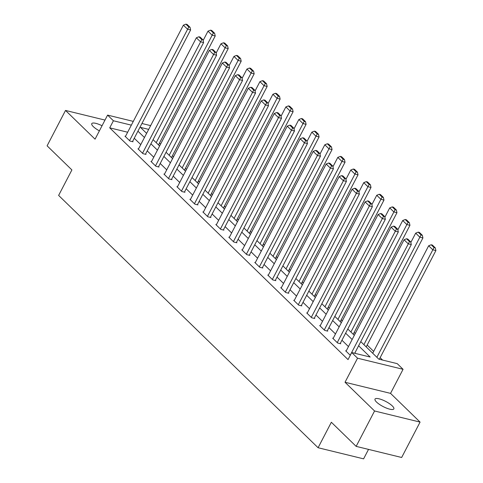 <?xml version="1.0" encoding="UTF-8"?>
<svg xmlns="http://www.w3.org/2000/svg" width="483" height="483" viewBox="0 0 483 483"><rect width="100%" height="100%" fill="white"/><g stroke="black" fill="none" stroke-linecap="round" stroke-linejoin="round"><path stroke-width="0.72" d="M392.299 405.925A10.608 2.88 27.5 0 0 382.282 399.858A10.608 2.88 27.5 0 0 375.013 399.103A10.608 2.88 27.5 0 0 376.553 402.079A10.608 2.88 27.5 0 0 386.569 408.141A10.608 2.88 27.5 0 0 393.838 408.902A10.608 2.88 27.5 0 0 392.299 405.925M102.046 125.749A10.608 2.88 27.5 0 0 91.764 123.642A10.608 2.88 27.5 0 0 93.304 126.618A10.608 2.88 27.5 0 0 99.389 130.851M360.771 341.62L378.787 359.141L397.243 363.651L403.064 369.314L357.553 358.199L351.727 352.536L370.177 357.04L358.603 345.786M390.542 393.373L345.025 382.258L374.567 410.985L356.146 446.37L401.657 457.486L420.077 422.1L390.542 393.373L403.064 369.314M368.523 449.395L363.602 458.85L318.086 447.735L58.63 195.416L71.895 169.938L47.099 145.824L65.519 110.438L95.06 139.164L107.588 115.105L133.296 121.384M382.602 360.07L380.145 357.68M373.679 351.395L367.165 345.055M355.271 333.493L354.184 332.431M342.29 320.869L341.203 319.806M329.309 308.245L328.223 307.182M316.329 295.62L315.236 294.558M303.348 282.996L302.255 281.939M290.368 270.371L289.275 269.315M277.387 257.747L276.294 256.69M264.406 245.123L263.313 244.066M251.426 232.498L250.333 231.442M238.445 219.874L237.352 218.817M225.464 207.255L224.372 206.193M212.484 194.631L211.391 193.568M199.503 182.006L198.41 180.944M186.516 169.382L185.43 168.319M173.536 156.758L172.449 155.695M160.555 144.133L159.468 143.071M374.567 410.985L420.077 422.1M104.998 120.08L65.519 110.438M127.651 132.221L109.726 127.844L348.044 359.612L351.727 352.536M355.542 353.465L354.92 352.862M348.46 346.577L341.94 340.237M335.48 333.952L328.959 327.613M322.499 321.328L315.979 314.988M309.518 308.703L302.998 302.364M296.538 296.079L290.017 289.74M283.557 283.455L277.037 277.115M270.577 270.836L264.056 264.491M257.596 258.212L251.075 251.872M244.615 245.587L238.095 239.248M231.629 232.963L225.114 226.624M218.648 220.339L212.134 213.999M205.667 207.714L199.153 201.375M192.687 195.09L186.172 188.75M179.706 182.465L173.186 176.126M166.726 169.841L160.205 163.502M153.745 157.216L147.224 150.877M140.764 144.592L134.244 138.253M125.526 136.309L124.97 136.176L129.963 141.03L133.036 141.779L132.62 141.374M138.506 148.933L137.951 148.8L142.944 153.654L146.017 154.403L145.6 153.999M151.487 161.557L150.931 161.425L155.924 166.279L158.998 167.027L158.581 166.623M164.468 174.182L163.912 174.049L168.905 178.903L171.978 179.652L171.562 179.247M177.448 186.806L176.893 186.673L181.886 191.528L184.959 192.276L184.542 191.872M190.429 199.431L189.873 199.292L194.866 204.152L197.939 204.901L197.523 204.496M203.409 212.055L202.854 211.916L207.847 216.776L210.92 217.525L210.503 217.121M216.39 224.68L215.835 224.541L220.828 229.401L223.901 230.149L223.484 229.745M229.371 237.304L228.815 237.165L233.808 242.019L236.881 242.774L236.471 242.369M242.351 249.928L241.796 249.789L246.789 254.644L249.862 255.398L249.451 254.994M255.332 262.553L254.776 262.414L259.769 267.268L262.849 268.023L262.432 267.618M268.313 275.177L267.757 275.038L272.75 279.892L275.829 280.647L275.413 280.243M281.293 287.796L280.738 287.663L285.731 292.517L288.81 293.272L288.393 292.867M294.274 300.42L293.718 300.287L298.711 305.141L301.79 305.89L301.374 305.485M307.26 313.044L306.699 312.912L311.692 317.766L314.771 318.514L314.355 318.11M320.241 325.669L319.68 325.536L324.673 330.39L327.752 331.139L327.335 330.734M333.222 338.293L332.666 338.16L337.653 343.015L340.732 343.763L340.316 343.359M346.202 350.918L345.647 350.785L350.29 355.295M345.025 382.258L357.553 358.199M109.726 127.844L113.408 120.768L107.588 115.105M356.146 446.37L331.35 422.257L318.086 447.735M148.686 129.384L140.475 127.379L146.615 133.356M153.081 139.635L159.595 145.975M166.061 152.26L172.576 158.599M179.042 164.884L185.557 171.224M192.023 177.509L198.537 183.848M205.003 190.133L211.524 196.472M217.984 202.757L224.504 209.097M230.965 215.382L237.485 221.721M243.945 228.006L250.466 234.346M256.926 240.631L263.446 246.97M269.906 253.255L276.427 259.594M282.887 265.879L289.408 272.219M295.868 278.504L302.388 284.843M308.848 291.122L315.369 297.468M321.829 303.747L328.349 310.086M334.81 316.371L341.33 322.71M347.79 328.995L354.311 335.335M141.93 123.491L150.642 125.622M131.334 125.145L113.408 120.768M352.143 339.501L345.623 333.161M339.163 326.876L332.642 320.537M326.182 314.252L319.661 307.913M313.201 301.627L306.681 295.288M300.221 289.003L293.7 282.664M287.24 276.379L280.72 270.039M274.259 263.754L267.739 257.415M261.279 251.13L254.758 244.79M248.298 238.511L241.778 232.166M235.318 225.887L228.797 219.548M222.337 213.263L215.816 206.923M209.356 200.638L202.836 194.299M196.376 188.014L189.855 181.674M183.389 175.389L176.875 169.05M170.408 162.765L163.894 156.426M157.428 150.141L150.913 143.801M144.447 137.516L137.933 131.177M125.387 136.58L183.389 25.158L187.549 29.203L190.622 29.952L190.036 27.283L187.12 24.452L185.889 24.15L188.805 26.982L190.036 27.283M132.481 141.646L190.622 29.952M129.547 140.625L188.805 26.982M185.889 24.15L183.389 25.158M158.509 144.918L215.225 35.965L212.152 35.211L156.208 142.678M203.144 40.481L207.992 31.166L210.491 30.157L213.408 32.989L214.639 33.291L211.723 30.459L210.491 30.157M213.408 32.989L212.152 35.211L207.992 31.166M214.639 33.291L215.225 35.965M138.367 149.205L196.37 37.783L200.53 41.828L203.603 42.576L203.017 39.908L200.101 37.076L198.875 36.774L201.785 39.606L203.017 39.908M145.461 154.27L203.603 42.576M142.527 153.25L201.785 39.606M198.875 36.774L196.37 37.783M151.348 161.829L209.35 50.407L213.51 54.452L216.583 55.201L215.998 52.532L213.081 49.701L211.856 49.399L214.766 52.23L215.998 52.532M158.442 166.895L216.583 55.201M155.508 165.874L214.766 52.23M211.856 49.399L209.35 50.407M171.489 157.543L228.205 48.59L225.132 47.835L169.189 155.303M216.124 53.106L220.972 43.79L223.472 42.782L226.388 45.613L227.62 45.915L224.704 43.084L223.472 42.782M226.388 45.613L225.132 47.835L220.972 43.79M227.62 45.915L228.205 48.59M184.47 170.167L241.186 61.208L238.113 60.46L182.169 167.927M229.105 65.724L233.953 56.414L236.453 55.406L239.369 58.238L240.6 58.54L237.684 55.708L236.453 55.406M239.369 58.238L238.113 60.46L233.953 56.414M240.6 58.54L241.186 61.208M164.329 174.454L222.331 63.032L226.491 67.077L229.564 67.825L228.978 65.157L226.062 62.325L224.837 62.023L227.747 64.855L228.978 65.157M171.423 179.519L229.564 67.825M168.489 178.499L227.747 64.855M224.837 62.023L222.331 63.032M177.309 187.078L235.312 75.656L239.471 79.701L242.544 80.45L241.959 77.781L239.043 74.943L237.817 74.648L240.727 77.479L241.959 77.781M184.403 192.143L242.544 80.45M181.469 191.123L240.727 77.479M237.817 74.648L235.312 75.656M190.29 199.696L248.292 88.28L252.452 92.325L255.525 93.074L254.939 90.406L252.023 87.568L250.798 87.272L253.708 90.104L254.939 90.406M197.384 204.768L255.525 93.074M194.45 203.748L253.708 90.104M250.798 87.272L248.292 88.28M197.45 182.791L254.167 73.833L251.094 73.084L195.15 180.551M242.086 78.349L246.934 69.039L249.439 68.031L252.349 70.862L253.581 71.164L250.665 68.332L249.439 68.031M252.349 70.862L251.094 73.084L246.934 69.039M253.581 71.164L254.167 73.833M210.431 195.416L267.147 86.457L264.074 85.708L208.131 193.176M255.066 90.973L259.914 81.663L262.42 80.655L265.33 83.487L266.562 83.788L263.646 80.957L262.42 80.655M265.33 83.487L264.074 85.708L259.914 81.663M266.562 83.788L267.147 86.457M223.412 208.034L280.128 99.081L277.055 98.333L221.111 205.8M268.047 103.597L272.895 94.288L275.401 93.279L278.311 96.111L279.542 96.413L276.626 93.581L275.401 93.279M278.311 96.111L277.055 98.333L272.895 94.288M279.542 96.413L280.128 99.081M236.392 220.659L293.109 111.706L290.035 110.957L234.092 218.425M281.028 116.222L285.876 106.912L288.381 105.904L291.291 108.735L292.523 109.037L289.607 106.2L288.381 105.904M291.291 108.735L290.035 110.957L285.876 106.912M292.523 109.037L293.109 111.706M249.373 233.283L306.089 124.33L303.016 123.582L247.073 231.049M294.008 128.846L298.856 119.536L301.362 118.528L304.272 121.36L305.504 121.662L302.587 118.824L301.362 118.528M304.272 121.36L303.016 123.582L298.856 119.536M305.504 121.662L306.089 124.33M262.354 245.907L319.07 136.955L315.997 136.206L260.053 243.674M306.989 141.471L311.837 132.155L314.342 131.153L317.253 133.984L318.484 134.28L315.574 131.448L314.342 131.153M317.253 133.984L315.997 136.206L311.837 132.155M318.484 134.28L319.07 136.955M275.334 258.532L332.056 149.579L328.977 148.83L273.034 256.298M319.969 154.095L324.817 144.779L327.323 143.771L330.233 146.609L331.465 146.904L328.555 144.073L327.323 143.771M330.233 146.609L328.977 148.83L324.817 144.779M331.465 146.904L332.056 149.579M288.315 271.156L345.037 162.203L341.958 161.455L286.014 268.916M332.95 166.72L337.798 157.404L340.304 156.395L343.214 159.233L344.445 159.529L341.535 156.697L340.304 156.395M343.214 159.233L341.958 161.455L337.798 157.404M344.445 159.529L345.037 162.203M301.295 283.781L358.018 174.828L354.939 174.073L298.995 281.541M345.931 179.344L350.779 170.028L353.284 169.02L356.194 171.851L357.426 172.153L354.516 169.322L353.284 169.02M356.194 171.851L354.939 174.073L350.779 170.028M357.426 172.153L358.018 174.828M314.276 296.405L370.998 187.452L367.919 186.698L311.976 294.165M358.911 191.968L363.759 182.652L366.265 181.644L369.175 184.476L370.407 184.778L367.497 181.946L366.265 181.644M369.175 184.476L367.919 186.698L363.759 182.652M370.407 184.778L370.998 187.452M327.257 309.029L383.979 200.077L380.9 199.322L324.956 306.79M371.892 204.593L376.74 195.277L379.246 194.269L382.156 197.1L383.387 197.402L380.477 194.571L379.246 194.269M382.156 197.1L380.9 199.322L376.74 195.277M383.387 197.402L383.979 200.077M340.243 321.654L396.96 212.701L393.88 211.946L337.937 319.414M384.873 217.217L389.721 207.901L392.226 206.893L395.142 209.725L396.368 210.027L393.458 207.195L392.226 206.893M395.142 209.725L393.88 211.946L389.721 207.901M396.368 210.027L396.96 212.701M353.224 334.278L409.94 225.326L406.861 224.571L350.918 332.038M397.853 229.842L402.701 220.526L405.207 219.517L408.123 222.349L409.349 222.651L406.438 219.819L405.207 219.517M408.123 222.349L406.861 224.571L402.701 220.526M409.349 222.651L409.94 225.326M366.205 346.903L422.921 237.944L419.848 237.195L363.898 344.663M410.834 242.46L415.682 233.15L418.187 232.142L421.104 234.973L422.329 235.275L419.419 232.444L418.187 232.142M421.104 234.973L419.848 237.195L415.682 233.15M422.329 235.275L422.921 237.944M203.271 212.321L261.273 100.899L265.433 104.95L268.506 105.699L267.92 103.024L265.01 100.192L263.778 99.896L266.688 102.728L267.92 103.024M210.365 217.386L268.506 105.699M207.43 216.372L266.688 102.728M263.778 99.896L261.273 100.899M216.251 224.945L274.253 113.523L278.413 117.574L281.486 118.323L280.901 115.648L277.991 112.817L276.759 112.515L279.669 115.352L280.901 115.648M223.345 230.011L281.486 118.323M220.411 228.99L279.669 115.352M276.759 112.515L274.253 113.523M229.232 237.57L287.234 126.148L291.394 130.199L294.473 130.947L293.881 128.273L290.971 125.441L289.74 125.139L292.65 127.977L293.881 128.273M236.326 242.635L294.473 130.947M233.392 241.615L292.65 127.977M289.74 125.139L287.234 126.148M242.212 250.194L300.215 138.772L304.375 142.817L307.454 143.572L306.862 140.897L303.952 138.066L302.72 137.764L305.63 140.595L306.862 140.897M249.306 255.259L307.454 143.572M246.372 254.239L305.63 140.595M302.72 137.764L300.215 138.772M255.193 262.818L313.195 151.396L317.355 155.441L320.434 156.196L319.843 153.522L316.933 150.69L315.701 150.388L318.611 153.22L319.843 153.522M262.287 267.884L320.434 156.196M259.353 266.864L318.611 153.22M315.701 150.388L313.195 151.396M268.174 275.443L326.176 164.021L330.336 168.066L333.415 168.821L332.823 166.146L329.913 163.314L328.681 163.012L331.592 165.844L332.823 166.146M275.268 280.508L333.415 168.821M272.334 279.488L331.592 165.844M328.681 163.012L326.176 164.021M281.154 288.067L339.157 176.645L343.316 180.69L346.396 181.445L345.804 178.77L342.894 175.939L341.662 175.637L344.572 178.469L345.804 178.77M288.254 293.133L346.396 181.445M285.314 292.112L344.572 178.469M341.662 175.637L339.157 176.645M294.135 300.692L352.137 189.27L356.297 193.315L359.376 194.069L358.784 191.395L355.874 188.563L354.643 188.261L357.559 191.093L358.784 191.395M301.235 305.757L359.376 194.069M298.295 304.737L357.559 191.093M354.643 188.261L352.137 189.27M307.116 313.316L365.118 201.894L369.278 205.939L372.357 206.688L371.765 204.019L368.855 201.188L367.623 200.886L370.539 203.717L371.765 204.019M314.216 318.382L372.357 206.688M311.275 317.361L370.539 203.717M367.623 200.886L365.118 201.894M320.096 325.94L378.098 214.518L382.264 218.564L385.337 219.312L384.746 216.644L381.836 213.812L380.604 213.51L383.52 216.342L384.746 216.644M327.196 331.006L385.337 219.312M324.262 329.986L383.52 216.342M380.604 213.51L378.098 214.518M333.077 338.565L391.079 227.143L395.245 231.188L398.318 231.937L397.726 229.268L394.816 226.436L393.585 226.135L396.501 228.966L397.726 229.268M340.177 343.63L398.318 231.937M337.243 342.61L396.501 228.966M393.585 226.135L391.079 227.143M346.063 351.189L404.066 239.767L408.226 243.812L411.299 244.561L410.707 241.892L407.797 239.061L406.565 238.759L409.481 241.591L410.707 241.892M354.715 353.26L411.299 244.561M350.223 355.234L409.481 241.591M406.565 238.759L404.066 239.767M379.318 359.267L435.901 250.568L432.828 249.82L376.885 357.287M372.719 353.242L428.663 245.775L431.168 244.766L434.084 247.598L435.31 247.9L432.4 245.068L431.168 244.766M434.084 247.598L432.828 249.82L428.663 245.775M435.31 247.9L435.901 250.568"/></g></svg>
